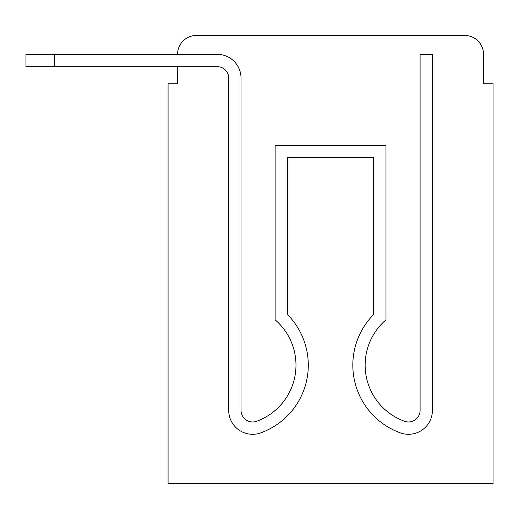 <?xml version="1.0" encoding="UTF-8"?>
<svg xmlns="http://www.w3.org/2000/svg" width="519" height="519" viewBox="0 0 519 519"><rect width="100%" height="100%" fill="white"/><g stroke="black" fill="none" stroke-linecap="round" stroke-linejoin="round"><path stroke-width="0.78" d="M177.543 83.747L177.543 66.692L177.543 83.747L168.072 83.747L168.072 483.578L493.05 483.578L493.05 83.747L483.578 83.747L483.578 54.372A18.95 18.95 0 0 0 464.628 35.422L196.493 35.422A18.95 18.95 0 0 0 177.543 54.372M196.493 35.422L464.628 35.422M483.578 83.747L483.578 54.372M54.372 54.372L217.338 54.372A23.686 23.686 0 0 1 241.024 78.058L241.024 410.386A11.606 11.606 0 0 0 256.879 421.181A11.606 11.606 0 0 1 241.024 410.386A11.606 11.606 0 0 0 256.879 421.181A11.606 11.606 0 0 1 241.024 410.386A11.606 11.606 0 0 0 256.879 421.181A11.606 11.606 0 0 1 241.024 410.386A11.606 11.606 0 0 0 256.879 421.181A11.606 11.606 0 0 1 241.024 410.386A11.606 11.606 0 0 0 256.879 421.181A11.606 11.606 0 0 1 241.024 410.386A11.606 11.606 0 0 0 256.879 421.181A11.606 11.606 0 0 1 241.024 410.386A11.606 11.606 0 0 0 256.879 421.181A11.606 11.606 0 0 1 241.024 410.386A11.606 11.606 0 0 0 256.879 421.181L258.151 420.688A59.691 59.691 0 0 0 275.135 319.821L275.135 145.333L385.987 145.333L385.987 319.821A59.691 59.691 0 0 0 402.971 420.688L404.236 421.181A11.606 11.606 0 0 0 420.098 410.386L420.098 54.372L432.411 54.372L432.411 410.386A23.926 23.926 0 0 1 399.727 432.645L398.462 432.145A72.005 72.005 0 0 1 373.667 314.475L373.667 157.646L287.448 157.646L287.448 314.475A72.005 72.005 0 0 1 262.659 432.145L261.394 432.645A23.926 23.926 0 0 1 228.71 410.386L228.71 78.058A11.373 11.373 0 0 0 217.338 66.692L25.95 66.692L25.95 54.372L54.372 54.372L54.372 66.692M228.71 244.812L228.71 410.386L228.71 244.812M399.727 432.645L398.462 432.145A72.005 72.005 0 0 1 373.667 314.475A72.005 72.005 0 0 0 398.462 432.145A72.005 72.005 0 0 1 373.667 314.475A72.005 72.005 0 0 0 398.462 432.145A72.005 72.005 0 0 1 373.667 314.475A72.005 72.005 0 0 0 398.462 432.145A72.005 72.005 0 0 1 373.667 314.475A72.005 72.005 0 0 0 398.462 432.145A72.005 72.005 0 0 1 373.667 314.475A72.005 72.005 0 0 0 398.462 432.145A72.005 72.005 0 0 1 373.667 314.475A72.005 72.005 0 0 0 398.462 432.145L399.727 432.645L398.462 432.145A72.005 72.005 0 0 1 373.667 314.475L373.667 157.646L373.667 244.812L373.667 157.646L373.667 244.812L373.667 157.646L373.667 244.812L373.667 157.646L373.667 244.812L373.667 157.646L373.667 244.812L373.667 157.646L373.667 244.812L373.667 157.646L287.448 157.646L287.448 314.475M432.411 244.812L432.411 54.372L432.411 244.812M201.229 54.372L217.338 54.372M258.151 420.688A59.691 59.691 0 0 0 295.979 365.142A59.691 59.691 0 0 1 258.151 420.688A59.691 59.691 0 0 0 295.979 365.142A59.691 59.691 0 0 1 258.151 420.688A59.691 59.691 0 0 0 295.979 365.142A59.691 59.691 0 0 1 258.151 420.688A59.691 59.691 0 0 0 295.979 365.142A59.691 59.691 0 0 1 258.151 420.688A59.691 59.691 0 0 0 295.979 365.142A59.691 59.691 0 0 1 258.151 420.688A59.691 59.691 0 0 0 295.979 365.142A59.691 59.691 0 0 1 258.151 420.688A59.691 59.691 0 0 0 295.979 365.142M404.236 421.181A11.606 11.606 0 0 0 420.098 410.386A11.606 11.606 0 0 1 404.236 421.181A11.606 11.606 0 0 0 420.098 410.386A11.606 11.606 0 0 1 404.236 421.181A11.606 11.606 0 0 0 420.098 410.386A11.606 11.606 0 0 1 404.236 421.181A11.606 11.606 0 0 0 420.098 410.386A11.606 11.606 0 0 1 404.236 421.181A11.606 11.606 0 0 0 420.098 410.386A11.606 11.606 0 0 1 404.236 421.181A11.606 11.606 0 0 0 420.098 410.386A11.606 11.606 0 0 1 404.236 421.181A11.606 11.606 0 0 0 420.098 410.386M385.987 319.821A59.691 59.691 0 0 0 402.971 420.688A59.691 59.691 0 0 1 385.987 319.821A59.691 59.691 0 0 0 402.971 420.688A59.691 59.691 0 0 1 385.987 319.821A59.691 59.691 0 0 0 402.971 420.688A59.691 59.691 0 0 1 385.987 319.821A59.691 59.691 0 0 0 402.971 420.688A59.691 59.691 0 0 1 385.987 319.821A59.691 59.691 0 0 0 402.971 420.688A59.691 59.691 0 0 1 385.987 319.821A59.691 59.691 0 0 0 402.971 420.688A59.691 59.691 0 0 1 385.987 319.821A59.691 59.691 0 0 0 402.971 420.688M228.71 78.058A11.373 11.373 0 0 0 217.338 66.692A11.373 11.373 0 0 1 228.71 78.058A11.373 11.373 0 0 0 217.338 66.692A11.373 11.373 0 0 1 228.71 78.058A11.373 11.373 0 0 0 217.338 66.692A11.373 11.373 0 0 1 228.71 78.058A11.373 11.373 0 0 0 217.338 66.692A11.373 11.373 0 0 1 228.71 78.058A11.373 11.373 0 0 0 217.338 66.692A11.373 11.373 0 0 1 228.71 78.058A11.373 11.373 0 0 0 217.338 66.692A11.373 11.373 0 0 1 228.71 78.058A11.373 11.373 0 0 0 217.338 66.692M373.667 157.646L287.448 157.646L373.667 157.646M261.394 432.645L262.659 432.145M432.411 54.372L432.411 410.386"/></g></svg>
